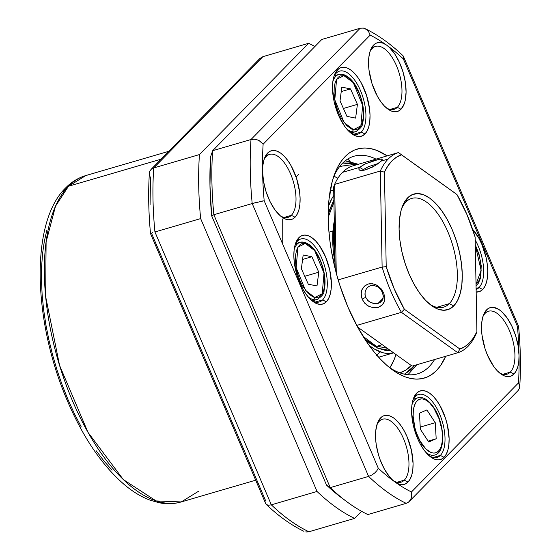 <?xml version="1.0" encoding="UTF-8"?>
<svg xmlns="http://www.w3.org/2000/svg" width="560" height="560" viewBox="0 0 560 560"><rect width="100%" height="100%" fill="white"/><g stroke="black" fill="none" stroke-linecap="round" stroke-linejoin="round"><path stroke-width="0.84" d="M198.576 491.232L181.23 501.942L156.121 500.934L123.333 479.584L87.955 432.299L59.563 365.379L45.661 296.618L46.102 241.948L55.503 206.199L68.495 186.256A8.946 7.686 -135.5 0 0 65.457 188.09A8.946 7.686 -135.5 0 0 63.637 191.968A8.946 7.686 44.5 0 1 65.457 188.09A8.946 7.686 44.5 0 1 68.495 186.256A170.023 78.512 73.7 0 0 64.799 381.185A170.023 78.512 73.7 0 0 181.23 501.942C174.188 503.965 166.894 504.245 159.362 502.789L150.227 500.234C141.61 497.035 133.133 491.96 124.782 485.002C101.577 465.157 81.914 435.855 65.8 397.096C32.963 318.416 30.457 222.201 65.534 188.013C71.421 181.986 78.19 177.828 85.841 175.546A170.023 78.512 73.7 0 0 68.495 186.256L161.056 159.208L68.495 186.256L85.841 175.546L168.819 151.298M150.521 176.939L150.066 204.575M151.676 233.618L265.762 501.081M354.634 518.406A253.547 117.075 -106.3 0 1 317.037 491.47L271.32 504.833A253.547 117.075 73.7 0 0 308.917 531.762L354.634 518.406L308.917 531.762A253.547 117.075 -106.3 0 1 271.32 504.833L317.037 491.47L200.641 218.603A253.547 117.075 -106.3 0 1 199.444 154.574L153.727 167.937A253.547 117.075 73.7 0 0 154.931 231.959L200.641 218.603L154.931 231.959L271.32 504.833L154.931 231.959A253.547 117.075 -106.3 0 1 153.727 167.937L199.444 154.574L308.63 43.302A253.547 117.075 -106.3 0 1 314.881 46.529A253.547 117.075 73.7 0 0 308.63 43.302L262.913 56.658L308.63 43.302L199.444 154.574A253.547 117.075 73.7 0 0 200.641 218.603L317.037 491.47A253.547 117.075 73.7 0 0 354.634 518.406L361.585 511.322L354.634 518.406M46.872 230.048L44.324 241.332L42.567 253.582L41.615 266.672L41.475 280.476L42.147 294.861L43.624 309.694L45.892 324.828L48.937 340.109L52.717 355.411L57.204 370.566L62.349 385.434L68.117 399.882L74.431 413.756L81.249 426.93M96.096 450.681L103.985 461.02L112.091 470.211M149.632 171.626L151.102 169.358L153.727 167.937L262.913 56.658L153.727 167.937L151.536 169.001L150.052 170.66L149.401 172.753M306.369 532L308.917 531.762L305.746 531.909M152.733 232.638L150.591 233.66M265.545 503.167L266.49 504.63L268.499 505.232L271.32 504.833M262.913 56.658L259.847 58.527L151.102 169.358M414.876 365.288L404.488 374.178L410.48 370.104L414.883 365.288M364.644 338.842L378.035 348.313L390.306 350.476L385.672 350.483L377.51 348.068L369.537 343.098L364.644 338.842M337.876 178.262A107.387 49.588 73.7 0 0 333.907 176.218L337.876 178.262M339.521 166.67A107.387 49.588 -106.3 0 1 339.605 166.649A107.387 49.588 -106.3 0 1 351.687 166.278L348.019 165.774L343.028 165.921L339.521 166.67M393.624 352.856A86.506 39.942 -106.3 0 1 369.131 345.408L374.304 349.013L383.019 352.765L387.212 353.458L393.624 352.856M395.997 354.557L394.079 359.772L389.893 367.794A107.387 49.588 73.7 0 0 395.997 354.557M331.03 194.096L329.7 193.795M376.502 355.607L379.484 352.352M328.468 206.269A86.506 39.942 -106.3 0 1 333.809 195.531L331.926 198.492L328.468 206.269M411.299 365.512A107.387 49.588 -106.3 0 1 399.847 372.792A107.387 49.588 -106.3 0 1 399.763 372.82L405.58 370.23L411.299 365.512M333.886 199.836L329.063 211.05L328.223 214.214L333.886 199.836M342.769 162.981L348.649 163.002L356.314 164.878L342.769 162.981M357.469 164.535L345.205 160.825M333.634 230.909A2.982 1.666 -175.8 0 0 332.941 231.049L335.076 263.095A75.467 34.846 -106.3 0 1 332.941 231.049L328.972 232.211L332.941 231.049A75.467 34.846 -106.3 0 1 334.285 221.011L332.941 231.049A2.982 1.666 4.2 0 1 333.634 230.909M404.313 480.144A32.809 15.148 73.7 0 0 403.536 438.718A32.809 15.148 73.7 0 0 379.211 421.288L380.604 417.872A35.798 16.527 -106.3 0 1 407.148 436.884A35.798 16.527 -106.3 0 1 407.995 482.076L404.313 480.144L397.033 482.272L404.313 480.144A32.809 15.148 -106.3 0 1 400.967 482.216A32.809 15.148 -106.3 0 1 393.302 480.676A32.809 15.148 73.7 0 0 404.313 480.144L407.995 482.076L410.235 478.905L411.866 474.628L412.825 469.392L413.063 463.421L411.411 450.17L407.148 436.884L404.229 430.871L400.925 425.593L397.376 421.253L393.701 418.019L390.054 416.01L386.568 415.31L383.376 415.933L380.604 417.872L377.468 423.059L375.781 430.556L375.683 439.733L376.243 444.703L378.511 454.874L380.177 459.858L384.37 469.077L389.424 476.651L392.14 479.612L394.898 481.936L398.552 483.938L402.038 484.645L405.223 484.015L407.995 482.076A35.798 16.527 -106.3 0 1 394.898 481.936A244.601 112.945 -106.3 0 1 378.266 468.209L264.18 200.739A244.601 112.945 -106.3 0 1 262.577 171.696L263.557 181.552L266.07 191.716L269.899 201.313L274.708 209.524L280.098 215.628L285.586 219.107L288.225 219.758L290.717 219.66L292.999 218.82L295.029 217.245L291.354 215.313A32.809 15.148 73.7 0 0 290.577 173.887A32.809 15.148 73.7 0 0 266.245 156.457L267.645 153.041A35.798 16.527 -106.3 0 1 294.182 172.053A35.798 16.527 -106.3 0 1 295.029 217.245L297.276 214.074L298.907 209.79L299.859 204.561L300.104 198.583L299.628 192.094L296.611 178.563L291.263 166.04L287.966 160.762L284.41 156.422L280.742 153.188L277.088 151.179L273.602 150.472L270.417 151.102L267.645 153.041L265.405 156.212L263.774 160.489L262.815 165.725L262.577 171.696A244.601 112.945 -106.3 0 1 263.123 144.207L370.146 35.133A244.601 112.945 -106.3 0 1 386.708 45.192A35.798 16.527 -106.3 0 1 404.418 77.336A35.798 16.527 -106.3 0 1 401.002 109.249L397.32 107.317A32.809 15.148 73.7 0 0 396.543 65.891A32.809 15.148 73.7 0 0 372.218 48.461L373.618 45.045A35.798 16.527 -106.3 0 1 386.708 45.192L383.061 43.183L379.575 42.476L376.383 43.106L373.618 45.045L371.371 48.216L369.74 52.493L368.788 57.729L368.543 63.7L369.019 70.196L372.036 83.72L377.384 96.25L380.681 101.528L384.237 105.868L387.905 109.102L391.559 111.111L395.045 111.811L398.23 111.188L401.002 109.249L404.138 104.069L405.181 100.569L406.084 92.141L405.363 82.418L403.095 72.247L399.469 62.496L394.793 54.005L389.466 47.509L386.708 45.192A244.601 112.945 -106.3 0 1 403.34 58.919L517.426 326.382A244.601 112.945 -106.3 0 1 519.036 355.425A35.798 16.527 -106.3 0 1 513.961 374.08L510.279 372.148A32.809 15.148 73.7 0 0 509.502 330.722A32.809 15.148 73.7 0 0 485.177 313.292L486.577 309.876A35.798 16.527 -106.3 0 1 506.898 317.597A35.798 16.527 -106.3 0 1 519.036 355.425L518.056 345.569L515.543 335.405L511.714 325.808L506.898 317.597L501.515 311.493L498.75 309.4L493.381 307.363L490.896 307.461L488.607 308.301L486.577 309.876L484.337 313.047L482.706 317.331L481.747 322.56L481.502 328.538L481.985 335.027L485.002 348.558L487.424 355.068L493.64 366.359L497.196 370.699L500.871 373.94L504.518 375.942L508.004 376.649L511.196 376.019L513.961 374.08L516.208 370.909L517.839 366.632L518.791 361.396L519.036 355.425A244.601 112.945 -106.3 0 1 518.49 382.914L411.46 491.988A244.601 112.945 -106.3 0 1 394.898 481.936A244.601 112.945 -106.3 0 1 378.266 468.209L264.18 200.739A244.601 112.945 -106.3 0 1 262.577 171.696A244.601 112.945 -106.3 0 1 263.123 144.207L370.146 35.133A244.601 112.945 -106.3 0 1 386.708 45.192A244.601 112.945 -106.3 0 1 403.34 58.919L517.426 326.382A244.601 112.945 -106.3 0 1 519.036 355.425A244.601 112.945 -106.3 0 1 518.49 382.914L411.46 491.988A244.601 112.945 -106.3 0 1 394.898 481.936A35.798 16.527 -106.3 0 1 394.618 481.726A35.798 16.527 -106.3 0 1 377.468 423.052A35.798 16.527 -106.3 0 1 380.604 417.872L379.211 421.288A32.809 15.148 -106.3 0 1 382.557 419.223A32.809 15.148 -106.3 0 1 405.027 442.526A32.809 15.148 -106.3 0 1 404.313 480.144M322.63 299.901A32.809 15.148 73.7 0 0 321.853 258.468A32.809 15.148 73.7 0 0 297.528 241.045L298.928 237.629A35.798 16.527 -106.3 0 1 325.465 256.641A35.798 16.527 -106.3 0 1 326.312 301.833L322.63 299.901L315.35 302.029L322.63 299.901A32.809 15.148 -106.3 0 1 319.284 301.966A32.809 15.148 -106.3 0 1 311.619 300.426A32.809 15.148 73.7 0 0 322.63 299.901L326.312 301.833L328.552 298.662L330.183 294.378L331.142 289.149L331.387 283.171L329.728 269.92L325.465 256.641L319.249 245.35L315.693 241.01L312.018 237.769L308.371 235.767L304.885 235.06L301.693 235.69L298.928 237.629L296.681 240.8L295.05 245.077L294.098 250.313L293.853 256.284L294.329 262.78L297.346 276.304L302.694 288.834L305.991 294.112L309.547 298.452L313.215 301.686L316.869 303.695L320.355 304.395L323.54 303.772L326.312 301.833A35.798 16.527 -106.3 0 1 312.935 301.476A35.798 16.527 -106.3 0 1 295.785 242.809A35.798 16.527 -106.3 0 1 298.928 237.629L297.528 241.045A32.809 15.148 -106.3 0 1 300.874 238.98A32.809 15.148 -106.3 0 1 323.344 262.283A32.809 15.148 -106.3 0 1 322.63 299.901M440.363 455.406A32.809 15.148 73.7 0 0 439.586 413.973A32.809 15.148 73.7 0 0 415.254 396.55L416.654 393.134A35.798 16.527 -106.3 0 1 443.191 412.139A35.798 16.527 -106.3 0 1 444.045 457.338L440.363 455.406L433.076 457.534L440.363 455.406A32.809 15.148 -106.3 0 1 437.01 457.471A32.809 15.148 -106.3 0 1 429.352 455.931A32.809 15.148 73.7 0 0 440.363 455.406L444.045 457.338L446.285 454.167L447.916 449.883L448.868 444.654L449.113 438.676L447.454 425.425L445.62 418.656L440.279 406.133L436.975 400.855L433.419 396.515L429.751 393.274L426.097 391.265L422.611 390.565L419.426 391.195L416.654 393.134L414.414 396.305L412.783 400.582L411.824 405.811L411.586 411.789L413.238 425.04L417.501 438.326L420.42 444.339L423.724 449.61L427.273 453.957L430.948 457.191L434.595 459.2L438.081 459.9L441.273 459.27L444.045 457.338A35.798 16.527 -106.3 0 1 430.661 456.981A35.798 16.527 -106.3 0 1 413.518 398.314A35.798 16.527 -106.3 0 1 416.654 393.134L415.254 396.55A32.809 15.148 -106.3 0 1 418.607 394.478A32.809 15.148 -106.3 0 1 441.077 417.788A32.809 15.148 -106.3 0 1 440.363 455.406M350.266 132.587A32.809 15.148 73.7 0 0 361.27 132.055L364.952 133.994A35.798 16.527 -106.3 0 1 351.575 133.637A35.798 16.527 -106.3 0 1 334.432 74.963A35.798 16.527 -106.3 0 1 337.568 69.783L335.321 72.954L333.697 77.238L332.738 82.467L332.493 88.445L334.152 101.696L338.415 114.982L344.631 126.266L348.187 130.606L351.862 133.847L355.509 135.856L358.995 136.556L362.187 135.926L364.952 133.994L367.199 130.823L368.83 126.539L369.782 121.31L370.027 115.332L369.551 108.836L366.527 95.312L361.186 82.789L357.889 77.511L354.333 73.171L350.658 69.93L347.011 67.921L343.525 67.221L340.333 67.851L337.568 69.783L336.168 73.206A32.809 15.148 73.7 0 0 333.886 76.559A32.809 15.148 -106.3 0 1 336.168 73.206A32.809 15.148 -106.3 0 1 339.514 71.134A32.809 15.148 -106.3 0 1 361.984 94.437A32.809 15.148 -106.3 0 1 361.27 132.055A32.809 15.148 73.7 0 0 360.493 90.629A32.809 15.148 73.7 0 0 336.168 73.206L337.568 69.783A35.798 16.527 -106.3 0 1 364.105 88.795A35.798 16.527 -106.3 0 1 364.952 133.994L361.27 132.055L353.99 134.183L361.27 132.055A32.809 15.148 -106.3 0 1 357.924 134.127A32.809 15.148 -106.3 0 1 350.259 132.587M479.003 287.56A32.809 15.148 73.7 0 0 475.195 239.988A32.809 15.148 -106.3 0 1 479.003 287.56L476.105 288.407L479.003 287.56A32.809 15.148 -106.3 0 1 476.119 289.471A32.809 15.148 73.7 0 0 479.003 287.56L482.685 289.492L479.003 287.56M472.612 229.257A35.798 16.527 -106.3 0 1 486.864 261.492A35.798 16.527 -106.3 0 1 482.685 289.492L484.925 286.321L486.556 282.044L487.515 276.815L487.753 270.837L487.277 264.341L486.101 257.586L481.838 244.3L478.919 238.287L472.612 229.257M510.279 372.148L502.999 374.276L510.279 372.148A32.809 15.148 -106.3 0 1 506.933 374.22A32.809 15.148 -106.3 0 1 499.268 372.68A32.809 15.148 73.7 0 0 510.279 372.148L513.961 374.08A35.798 16.527 -106.3 0 1 500.584 373.73A35.798 16.527 -106.3 0 1 483.441 315.056A35.798 16.527 -106.3 0 1 486.577 309.876L485.177 313.292A32.809 15.148 -106.3 0 1 488.523 311.227A32.809 15.148 -106.3 0 1 510.993 334.53A32.809 15.148 -106.3 0 1 510.279 372.148M397.32 107.317L390.04 109.445L397.32 107.317A32.809 15.148 -106.3 0 1 393.974 109.382A32.809 15.148 -106.3 0 1 386.309 107.842A32.809 15.148 73.7 0 0 397.32 107.317L401.002 109.249A35.798 16.527 -106.3 0 1 387.625 108.892A35.798 16.527 -106.3 0 1 370.475 50.225A35.798 16.527 -106.3 0 1 373.618 45.045L372.218 48.461A32.809 15.148 -106.3 0 1 375.564 46.396A32.809 15.148 -106.3 0 1 398.034 69.699A32.809 15.148 -106.3 0 1 397.32 107.317M291.354 215.313L284.067 217.441L291.354 215.313A32.809 15.148 -106.3 0 1 288.001 217.378A32.809 15.148 -106.3 0 1 280.343 215.838A32.809 15.148 73.7 0 0 291.354 215.313L295.029 217.245A35.798 16.527 -106.3 0 1 281.652 216.888A35.798 16.527 -106.3 0 1 262.577 171.696A35.798 16.527 -106.3 0 1 264.509 158.221A35.798 16.527 -106.3 0 1 267.645 153.041L266.245 156.457A32.809 15.148 -106.3 0 1 269.598 154.392A32.809 15.148 -106.3 0 1 292.061 177.695A32.809 15.148 -106.3 0 1 291.354 215.313M389.249 367.374A113.351 52.339 73.7 0 0 434.581 359.534A113.351 52.339 -106.3 0 1 417.522 373.842A113.351 52.339 -106.3 0 1 389.249 367.374M445.69 356.286A119.315 55.097 -106.3 0 1 391.853 369.39A119.315 55.097 -106.3 0 1 347.984 307.195L357.714 327.236L368.711 344.827L374.556 352.492L380.562 359.296L386.659 365.176L392.805 370.083L398.923 373.961L404.964 376.782L410.872 378.504L416.591 379.127L422.051 378.63L427.217 377.027L432.033 374.332L436.45 370.573L440.426 365.778L445.69 356.286M350.175 161.427L347.697 159.061M263.095 144.165L259.21 140.665L256.473 139.559L253.659 139.16L250.999 139.51L212.653 150.717L210.574 156.821A247.583 114.324 73.7 0 0 211.68 215.838L213.85 214.739L330.239 487.613L368.592 476.406L330.239 487.613A253.547 117.075 73.7 0 0 367.836 514.549L406.189 503.342A253.547 117.075 -106.3 0 1 368.592 476.406L252.196 203.532L213.85 214.739A253.547 117.075 -106.3 0 1 212.653 150.717L321.839 39.438L360.185 28.238L321.839 39.438L212.653 150.717A253.547 117.075 73.7 0 0 213.85 214.739L252.196 203.532A253.547 117.075 -106.3 0 1 250.999 139.51L212.653 150.717L210.574 156.821L209.965 185.493L211.68 215.838L326.536 485.121L342.041 498.155M476.168 292.04L479.913 291.431L482.685 289.492A35.798 16.527 -106.3 0 1 476.168 292.04M387.128 155.869L376.642 150.339L370.734 148.617L365.022 148.001L359.555 148.491L354.389 150.094L349.58 152.789L345.163 156.555L341.187 161.343L337.687 167.118L334.698 173.824L332.248 181.398L329.063 198.828L328.356 208.523L328.748 229.404L329.847 240.394L331.527 251.601L336.581 274.253L339.906 285.481L347.984 307.195A119.315 55.097 -106.3 0 1 334.698 173.824A119.315 55.097 -106.3 0 1 387.128 155.869M333.599 176.925A113.351 52.339 -106.3 0 1 353.927 156.247A113.351 52.339 -106.3 0 1 376.012 159.117A113.351 52.339 73.7 0 0 333.599 176.925M296.128 177.107L298.634 174.258M282.758 244.272L282.73 218.918M263.123 144.207L260.876 141.778L257.817 140.007L254.345 139.188L250.999 139.51L360.185 28.238L250.999 139.51A253.547 117.075 73.7 0 0 252.196 203.532L257.649 202.076M264.18 200.739L252.196 203.532L368.592 476.406A253.547 117.075 73.7 0 0 406.189 503.342L367.836 514.549A253.547 117.075 -106.3 0 1 347.06 501.886A253.547 117.075 -106.3 0 1 330.239 487.613L326.536 485.121A247.583 114.324 73.7 0 0 341.929 498.078L347.06 501.886M263.97 159.81A32.809 15.148 -106.3 0 1 266.245 156.457A32.809 15.148 73.7 0 0 263.97 159.81M369.936 51.814A32.809 15.148 -106.3 0 1 372.218 48.461A32.809 15.148 73.7 0 0 369.936 51.814M482.895 316.652A32.809 15.148 -106.3 0 1 485.177 313.292A32.809 15.148 73.7 0 0 482.902 316.652M376.929 424.648A32.809 15.148 -106.3 0 1 379.211 421.288A32.809 15.148 73.7 0 0 376.929 424.648M295.246 244.398A32.809 15.148 -106.3 0 1 297.528 241.045A32.809 15.148 73.7 0 0 295.246 244.398M412.979 399.903A32.809 15.148 -106.3 0 1 415.254 396.55A32.809 15.148 73.7 0 0 412.979 399.903M411.46 491.988L411.782 495.572L410.935 498.988L408.982 501.739L406.189 503.342L408.492 502.159L410.291 500.178L411.439 497.574L411.81 494.529L411.474 492.044M378.252 468.244L377.433 469.903M260.344 201.446L262.724 200.963M403.613 57.386L403.158 55.909M403.235 56.014L403.34 58.919M517.426 326.382L518.511 326.34M518 390.642L519.47 388.374L519.624 385.672L518.49 382.914M518.231 390.418L408.982 501.739M370.146 35.133L368.718 31.878L366.352 29.4L363.356 28.091L360.185 28.238M368.592 476.406L371.742 475.062L374.675 473.011L376.943 470.61L378.266 468.209M326.536 485.121L330.239 487.613L213.85 214.739L211.68 215.838L326.536 485.121M382.172 291.802L383.677 292.894L381.024 288.652L377.209 285.411L374.689 284.249L370.412 283.633L368.179 284.011L365.029 285.635L362.026 289.485L361.088 293.524L362.117 299.18L364.854 303.331L368.872 306.348L373.576 307.783L378.196 307.447L382.515 304.738L384.069 302.26L384.825 298.417L383.677 292.894L382.445 292.404L383.299 296.422L382.403 300.041L380.632 302.106L378.112 303.38L374.57 303.688L370.944 302.673L367.801 300.447L365.68 297.29L362.117 299.18L365.68 297.29L364.938 294.231L365.253 291.193L366.576 288.512L368.753 286.524L370.58 285.719L374.031 285.502L377.524 286.755M376.383 303.702L370.944 302.673L369.278 301.7L367.801 300.447L365.68 297.29L365.113 295.512L365.085 291.886L366.464 288.666L367.612 287.378M378.392 163.464L368.396 166.67L363.286 169.575L359.646 167.356L363.286 169.575L359.646 167.356L358.897 168.371L359.177 169.925L361.305 170.478L364.287 170.17L372.379 167.125L376.95 164.423L381.199 161.063L374.969 165.683L366.065 169.722L362.201 170.457L359.611 170.177L358.729 169.036L359.646 167.363L342.489 172.375A104.405 48.209 73.7 0 0 334.607 184.394L380.324 171.031A104.405 48.209 -106.3 0 1 388.199 159.019L381.199 161.063L382.095 159.18L379.176 159.215L365.323 163.849L359.646 167.356L363.286 169.575L368.396 166.67L378.728 163.387M381.913 160.223L381.199 161.063L388.199 159.019A104.405 48.209 -106.3 0 1 398.447 152.565L352.737 165.921A104.405 48.209 73.7 0 0 342.489 172.375A104.405 48.209 -106.3 0 1 352.737 165.921L398.447 152.565L454.832 192.955L398.447 152.565A104.405 48.209 73.7 0 0 388.199 159.019A104.405 48.209 73.7 0 0 380.324 171.031L334.607 184.394A104.405 48.209 -106.3 0 1 342.489 172.375L359.646 167.363L364.091 164.437L373.177 160.867L380.562 158.998L381.542 158.977L382.214 159.6M405.951 201.971A56.672 26.173 73.7 0 0 401.688 208.467A56.672 26.173 -106.3 0 1 405.951 201.971A56.672 26.173 -106.3 0 1 411.733 198.401A56.672 26.173 -106.3 0 1 450.541 238.651A56.672 26.173 -106.3 0 1 449.309 303.632L453.726 305.949A60.256 27.825 -106.3 0 1 431.207 305.354A60.256 27.825 -106.3 0 1 402.346 206.591A60.256 27.825 -106.3 0 1 407.624 197.869L405.951 201.971L407.624 197.869A60.256 27.825 -106.3 0 1 452.298 229.873A60.256 27.825 -106.3 0 1 453.726 305.949L449.309 303.632A56.672 26.173 -106.3 0 1 443.527 307.202A56.672 26.173 -106.3 0 1 429.639 304.129A56.672 26.173 73.7 0 0 449.309 303.632L436.73 307.307L449.309 303.632A56.672 26.173 73.7 0 0 447.965 232.071A56.672 26.173 73.7 0 0 405.951 201.971M383.068 298.326L378.112 303.38L383.068 298.326M334.81 248.892A80.542 37.191 -106.3 0 1 334.397 226.912A80.542 37.191 73.7 0 0 334.81 248.892M334.936 255.661L333.522 238.658L334.327 223.258A78.75 36.365 73.7 0 0 334.936 255.654M333.648 186.998L335.181 268.884L333.648 186.998L334.607 184.394L333.648 186.998M376.915 286.426L379.015 287.805L381.549 290.696L383.243 295.393L383.082 298.27L381.941 300.769L379.897 302.61L378.112 303.38M359.611 170.177L360.192 170.352M362.614 170.863L362.761 170.261M412.111 366.1L357.616 327.054L412.111 366.1L457.828 352.737L412.111 366.1M369.005 286.384L370.58 285.719L374.031 285.502M379.015 287.805L380.394 289.156M382.438 292.39L383.677 292.894L382.438 292.39M336.273 273.112L334.607 184.394L336.273 273.112M475.951 334.271A104.405 48.209 -106.3 0 1 457.828 352.737L401.443 312.347L356.72 325.416L401.443 312.347A104.405 48.209 -106.3 0 1 382.123 267.05L338.184 279.895L382.123 267.05L380.324 171.031L384.44 172.158A101.416 46.83 -106.3 0 1 401.471 154.798L456.981 194.565A101.416 46.83 -106.3 0 1 475.139 237.132L476.91 331.66L475.951 334.271L476.91 331.66A101.416 46.83 -106.3 0 1 459.879 349.02L457.828 352.737A104.405 48.209 73.7 0 0 475.951 334.271M363.3 301.371L361.368 296.856L361.235 292.138L361.851 289.905L364.357 286.209L368.179 284.011L372.708 283.759L377.209 285.411L381.024 288.652L383.677 292.894L384.797 297.507L384.223 301.861L381.927 305.34L378.196 307.447L373.576 307.783L368.872 306.348L366.737 305.018L363.3 301.371M404.369 309.253L401.443 312.347L457.828 352.737L459.879 349.02L404.369 309.253A101.416 46.83 -106.3 0 1 386.211 266.686L382.123 267.05A104.405 48.209 73.7 0 0 401.443 312.347L404.369 309.253L394.282 289.002L386.211 266.686L384.44 172.158L380.324 171.031L382.123 267.05L386.211 266.686L384.44 172.158L387.863 165.956L391.881 160.951L396.438 157.213L401.471 154.798L456.981 194.565L467.075 214.816L475.139 237.132L476.91 331.66L473.494 337.862L469.476 342.867L464.912 346.605L459.879 349.02L404.369 309.253M407.624 197.869L403.851 203.203L401.107 210.413L399.497 219.219L399.091 229.278L399.889 240.212L401.877 251.587L404.971 262.976L409.052 273.945L413.966 284.067L419.524 292.95L425.502 300.251L431.683 305.704L437.829 309.085L443.695 310.268L449.064 309.211L453.726 305.949L457.506 300.608L460.25 293.405L461.853 284.599L462.266 274.54L461.461 263.606L459.473 252.231L456.379 240.835L452.298 229.873L447.391 219.751L441.833 210.868L435.848 203.56L429.667 198.114L423.528 194.733L417.655 193.55L412.286 194.607L407.624 197.869M332.843 81.564A29.827 13.776 -106.3 0 1 338.828 74.445A29.827 13.776 -106.3 0 1 342.16 74.333L342.811 74.305C350.805 76.874 356.979 85.085 361.34 98.945C363.923 108.073 364.371 116.039 362.684 122.843C362.852 125.762 360.479 128.716 355.565 131.705A29.827 13.776 -106.3 0 1 352.24 131.817L350.098 132.44L352.24 131.817A29.827 13.776 -106.3 0 1 346.689 128.926M342.16 74.333L353.283 82.677L362.642 105.399L360.864 125.902L353.458 129.647L352.24 131.817L353.458 129.647L344.155 122.584L334.796 99.862L336.574 79.359L343.98 75.614L342.16 74.333A29.827 13.776 73.7 0 0 337.589 74.956M352.24 131.817A29.827 13.776 73.7 0 0 356.804 131.201M341.81 87.157L350.504 88.886L341.236 91.595L350.504 88.886L357.413 104.363L350.504 88.886L341.81 87.157L340.025 100.898L341.81 87.157M343.399 108.458L357.413 104.363L343.399 108.458M355.628 118.104L357.413 104.363L355.628 118.104L346.934 116.375L340.025 100.898L346.934 116.375L355.628 118.104M343.98 75.614L340.277 75.922L338.359 77.133L336.574 79.359L335.118 82.782L334.208 87.472L334.061 93.296L334.796 99.862L336.392 106.596L338.667 112.903L341.348 118.307L346.878 125.699L351.568 129.038L353.458 129.647L357.168 129.339L359.079 128.128L360.864 125.902L362.327 122.479L363.237 117.789L363.384 111.965L362.642 105.399L361.046 98.665L358.778 92.358L353.283 82.677L348.068 77.469L343.98 75.614M475.293 245.21L481.145 270.396L476.021 284.242L478.597 281.407L480.053 277.984L480.963 273.294L481.11 267.47L480.375 260.904L478.779 254.17L475.293 245.217M411.936 404.915A29.827 13.776 -106.3 0 1 417.921 397.789L413.385 399.112M420.777 444.969L421.764 443.828C417.564 438.501 410.13 418.964 414.4 405.51C419.132 392.686 430.017 401.24 433.853 408.121L433.825 407.589C444.703 423.437 446.271 452.459 434.651 455.056A29.827 13.776 -106.3 0 1 425.775 452.27M417.921 397.789C423.136 396.494 428.435 399.756 433.825 407.589L433.853 408.121C438.06 413.448 445.494 432.985 441.217 446.439C436.485 459.263 425.6 450.709 421.764 443.828L421.176 444.654M426.888 409.927L435.267 422.709L420.231 427.105L435.267 422.709L436.184 438.753L435.267 422.709L426.888 409.927L419.433 413.196L426.888 409.927M428.134 441.112L436.184 438.753L428.134 441.112M428.729 442.022L436.184 438.753L428.729 442.022L420.357 429.24L419.433 413.196L420.357 429.24L428.729 442.022M433.853 408.121L429.856 403.109L427.364 400.96L424.599 399.413L421.68 398.818L418.824 399.518L416.297 401.744L414.4 405.51L413.329 410.536L413.133 416.318L414.932 427.98L416.5 433.055L420.042 440.951L425.761 448.847L431.018 452.536L433.937 453.131L436.8 452.431L439.32 450.205L441.217 446.439L442.295 441.413L442.484 435.631L441.882 429.653L439.117 418.894L433.853 408.121M294.203 249.41A29.827 13.776 -106.3 0 1 300.188 242.284A29.827 13.776 -106.3 0 1 303.513 242.179L304.164 242.144C312.165 244.713 318.339 252.924 322.7 266.784C325.283 275.912 325.731 283.878 324.044 290.689C324.212 293.601 321.839 296.555 316.925 299.551A29.827 13.776 -106.3 0 1 313.593 299.656L311.451 300.286L313.593 299.656A29.827 13.776 -106.3 0 1 308.042 296.772M303.513 242.179L314.643 250.523L324.002 273.238L322.224 293.748L314.818 297.486L313.593 299.656L314.818 297.486L305.515 290.423L296.156 267.701L297.934 247.198L305.34 243.453L303.513 242.179A29.827 13.776 73.7 0 0 298.949 242.795M313.593 299.656A29.827 13.776 73.7 0 0 318.164 299.04M303.17 254.996L311.864 256.725L302.596 259.434L311.864 256.725L318.773 272.202L311.864 256.725L303.17 254.996L301.385 268.744L303.17 254.996M304.759 276.297L318.773 272.202L304.759 276.297M316.988 285.95L318.773 272.202L316.988 285.95L308.294 284.221L301.385 268.744L308.294 284.221L316.988 285.95M305.34 243.453L301.63 243.761L299.719 244.972L297.934 247.198L296.471 250.621L295.568 255.318L295.421 261.135L296.156 267.701L297.752 274.435L300.027 280.742L302.701 286.146L308.238 293.545L312.928 296.884L314.818 297.486L318.528 297.185L320.439 295.967L322.224 293.748L323.687 290.325L324.597 285.628L324.737 279.804L324.002 273.238L322.406 266.504L320.138 260.204L314.643 250.523L309.428 245.308L305.34 243.453M255.689 480.186L181.23 501.942M266.224 504.406C278.635 516.194 291.214 525.168 303.947 531.314M150.514 233.604C148.519 212.261 148.148 192.024 149.394 172.886M150.514 233.611L265.699 503.657M407.939 374.71L416.871 364.707M387.233 348.278L375.865 345.94L363.027 336.301M393.631 352.856L378.644 357.238M333.704 190.127L330.12 191.17M328.23 217.224L333.928 202.076M358.309 164.29L345.394 160.678M382.228 344.694L376.677 346.311M518.588 326.396C520.583 347.739 520.954 367.976 519.708 387.114M402.878 55.594C390.467 43.806 377.888 34.832 365.155 28.686M403.403 56.343L518.588 326.389M342.811 74.305L338.828 74.445L334.292 75.768M355.565 131.705L351.029 133.035M475.279 244.685L479.073 254.45L481.243 265.839L480.417 278.348L478.331 283.22L476.056 285.768M434.651 455.056L430.115 456.379M304.164 242.144L300.188 242.284L295.652 243.607M316.925 299.551L312.389 300.874"/></g></svg>
